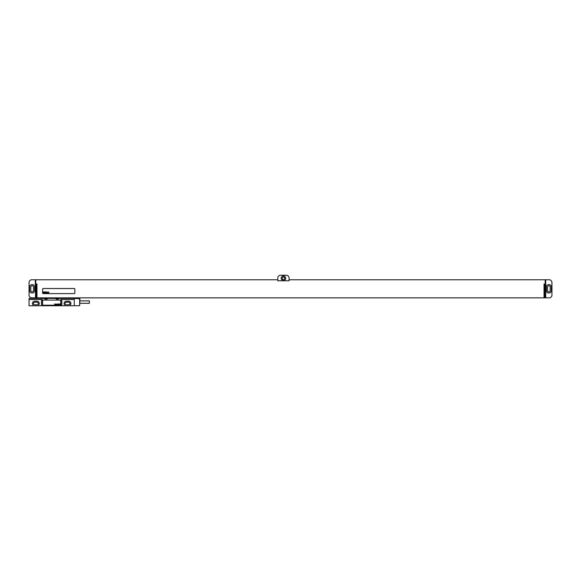 <?xml version="1.0" encoding="UTF-8"?>
<svg xmlns="http://www.w3.org/2000/svg" width="581" height="581" viewBox="0 0 581 581"><rect width="100%" height="100%" fill="white"/><g stroke="black" fill="none" stroke-linecap="round" stroke-linejoin="round"><path stroke-width="0.87" d="M29.05 295.025L29.05 282.584A2.825 2.825 0 0 1 31.875 279.759L35.267 279.759L35.55 297L35.55 297.85L31.875 297.85A2.825 2.825 0 0 1 29.05 295.025M31.933 284.617A2.259 2.259 0 0 0 29.675 286.883L29.675 290.725A2.259 2.259 0 0 0 31.933 292.984L32.383 292.984A2.259 2.259 0 0 0 34.649 290.725L34.649 286.883A2.259 2.259 0 0 0 32.383 284.617L31.933 284.617M30.8 287.108L30.8 290.5A1.358 1.358 0 0 0 32.158 291.858A1.358 1.358 0 0 0 33.516 290.5L33.516 287.108A1.358 1.358 0 0 0 32.158 285.75A1.358 1.358 0 0 0 30.8 287.108M289.084 279.759L545.167 279.759L545.167 297L545.733 297L545.733 279.759L549.125 279.759A2.825 2.825 0 0 1 551.95 282.584L551.95 295.025A2.825 2.825 0 0 1 549.125 297.85L544.6 297.85L544.6 284L544.034 284L544.034 297.85L36.966 297.85L36.966 284L36.4 284L36.4 297.85L35.55 297.85M35.55 297L35.833 279.759L277.783 279.759M289.084 280.776L289.084 278.067A2.825 2.825 0 0 0 286.259 275.234L280.608 275.234A2.825 2.825 0 0 0 277.783 278.067L277.783 280.776L289.084 280.776M281.175 278.292A2.259 2.259 0 0 0 283.434 280.55A2.259 2.259 0 0 0 285.692 278.292A2.259 2.259 0 0 0 283.434 276.026A2.259 2.259 0 0 0 281.175 278.292M547.484 287.108L547.484 290.5A1.358 1.358 0 0 0 548.842 291.858A1.358 1.358 0 0 0 550.2 290.5L550.2 287.108A1.358 1.358 0 0 0 548.842 285.75A1.358 1.358 0 0 0 547.484 287.108M546.351 290.725A2.259 2.259 0 0 0 548.617 292.984L549.067 292.984A2.259 2.259 0 0 0 551.325 290.725L551.325 286.883A2.259 2.259 0 0 0 549.067 284.617L548.617 284.617A2.259 2.259 0 0 0 546.351 286.883L546.351 290.725M545.45 297.85L545.45 297M282.163 278.292A1.271 1.271 0 0 1 283.434 277.021A1.271 1.271 0 0 1 284.705 278.292A1.271 1.271 0 0 1 283.434 279.563A1.271 1.271 0 0 1 282.163 278.292M43.183 288.525A0.566 0.566 0 0 0 42.616 289.084L42.616 293.042A0.566 0.566 0 0 0 43.183 293.608L74.274 293.608A0.566 0.566 0 0 0 74.84 293.042L74.84 289.084A0.566 0.566 0 0 0 74.274 288.525L43.183 288.525M29.05 305.766L74.274 305.766L74.274 298.416L29.05 298.416L29.05 305.766M44.875 298.416L44.875 299.092L47.141 299.092L47.141 298.416M56.183 298.416L56.183 299.092L58.449 299.092L58.449 298.416M60.86 305.766L60.86 299.542L74.274 299.542M29.05 299.542L42.464 299.542L42.464 305.766M61.84 299.542L61.84 305.766M38.658 305.766L38.658 305.04A2.288 2.288 0 0 0 36.966 301.212L34.7 301.212A2.288 2.288 0 0 0 33.008 305.04L33.008 305.766M41.483 299.542L41.483 305.766M70.316 305.766L70.316 305.04A2.288 2.288 0 0 0 68.623 301.212L66.357 301.212A2.288 2.288 0 0 0 64.665 305.04L64.665 305.766M34.7 302.229A1.271 1.271 0 0 0 33.429 303.5A1.271 1.271 0 0 0 34.7 304.771L36.966 304.771A1.271 1.271 0 0 0 38.237 303.5A1.271 1.271 0 0 0 36.966 302.229L34.7 302.229M66.357 302.229A1.271 1.271 0 0 0 65.087 303.5A1.271 1.271 0 0 0 66.357 304.771L68.623 304.771A1.271 1.271 0 0 0 69.894 303.5A1.271 1.271 0 0 0 68.623 302.229L66.357 302.229M79.641 298.474L79.641 305.708L79.924 298.75L74.274 298.474M79.924 300.871L89.365 300.871L89.365 303.304L79.924 303.304M60.707 300.675A0.566 0.566 0 0 0 60.141 300.108L43.183 300.108A0.566 0.566 0 0 0 42.616 300.675L42.616 304.633A0.566 0.566 0 0 0 43.183 305.199L60.141 305.199A0.566 0.566 0 0 0 60.707 304.633L60.707 300.675M43.379 291.916L43.183 293.042L43.473 292.57L43.626 293.042L43.778 291.952L43.379 291.916M44.323 292.134L43.953 291.945L43.764 293.013L44.323 292.134M44.454 291.916L44.258 293.042L44.454 291.916M45.115 291.916L44.919 293.042L45.115 291.916M45.514 291.916L45.318 293.042L45.514 291.916M45.805 292.613L46.066 292.156L45.805 292.613M46.226 291.916L46.03 293.042L46.262 292.606L46.436 293.042L46.226 291.916M46.698 291.916L46.662 293.042L46.698 291.916M47.293 292.33L46.952 292.127L46.792 293.042L47.293 292.33M47.519 292.294L47.439 292.918L47.519 292.294M47.352 292.294L47.41 293.049L47.736 292.294L47.352 292.294M48.194 292.33L47.853 292.127L47.686 293.042L48.194 292.33M48.325 292.12L48.165 293.042L48.325 292.12M48.622 291.916L48.419 293.042L48.651 292.606L48.826 293.042L48.622 291.916M54.491 304.052L54.919 304.633L55.057 304.052L54.861 304.451L54.491 304.052M55.289 304.052L55.711 304.633L55.849 304.052L55.66 304.451L55.289 304.052M56.081 304.052L56.502 304.633L56.647 304.052L56.451 304.451L56.081 304.052M57.105 304.633L57.337 304.052L57.105 304.633M57.563 304.197L58.006 304.575L57.563 304.197M58.449 304.633L58.645 303.783L58.187 304.052L58.449 304.633M59.582 304.633L59.03 304.124L59.582 304.633M60.112 304.56L59.865 303.914L60.112 304.56M73.584 298.416L73.584 297.85M68.514 298.416L68.514 297.85M67.338 298.416L67.338 297.85M50.119 298.416L50.119 297.85M48.942 298.416L48.942 297.85M43.873 298.416L43.873 297.85M73.707 298.416L73.707 297.85M43.749 298.416L43.749 297.85M74.274 305.708L79.641 305.708"/></g></svg>
